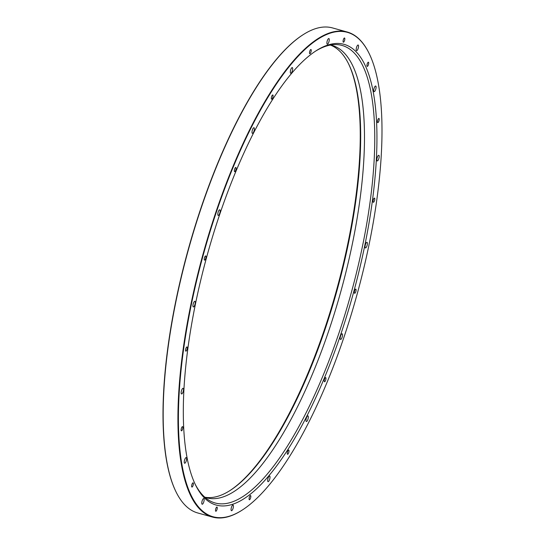 <?xml version="1.0" encoding="UTF-8"?>
<svg xmlns="http://www.w3.org/2000/svg" width="545" height="545" viewBox="0 0 545 545"><rect width="100%" height="100%" fill="white"/><g stroke="black" fill="none" stroke-linecap="round" stroke-linejoin="round"><path stroke-width="0.82" d="M176.042 491.883A251.374 79.393 -74.5 0 1 175.946 491.692A251.374 79.393 -74.5 0 1 188.338 249.126A251.374 79.393 -74.5 0 1 302.802 34.907A251.374 79.393 -74.5 0 1 302.979 34.791M229.704 490.732A235.556 74.392 105.5 0 0 324.118 330.468A235.556 74.392 105.5 0 0 348.371 63.452M242.021 510.202A251.708 79.495 -74.5 0 1 241.837 510.318A251.708 79.495 -74.5 0 1 212.502 517.069A251.708 79.495 -74.5 0 1 216.508 210.322A251.708 79.495 -74.5 0 1 347.213 32.012A251.708 79.495 -74.5 0 1 368.87 52.926A251.708 79.495 -74.5 0 1 368.958 53.117M347.213 32.012L332.498 27.924A251.708 79.495 105.5 0 0 303.163 34.676A251.708 79.495 105.5 0 0 188.543 249.181A251.708 79.495 105.5 0 0 176.13 492.074A251.708 79.495 105.5 0 0 197.787 512.981L212.502 517.069M216.903 210.493A251.374 79.393 105.5 0 0 242.198 510.093A251.374 79.393 105.5 0 0 356.662 295.874A251.374 79.393 105.5 0 0 369.054 53.308A251.374 79.393 105.5 0 0 216.903 210.493M309.819 51.053A2.18 0.688 -74.5 0 1 310.95 49.513A2.18 0.688 -74.5 0 1 311.141 51.346A2.18 0.688 -74.5 0 1 309.785 53.71A2.18 0.688 -74.5 0 1 309.819 51.053M271.642 96.513A2.18 0.688 -74.5 0 1 272.772 94.966A2.18 0.688 -74.5 0 1 273.065 96.022A2.18 0.688 -74.5 0 1 272.507 98.209A2.18 0.688 -74.5 0 1 271.608 99.17A2.18 0.688 -74.5 0 1 271.642 96.513M234.677 169.005A2.18 0.688 -74.5 0 1 235.808 167.458A2.18 0.688 -74.5 0 1 236.074 167.894A2.18 0.688 -74.5 0 1 235.699 170.326A2.18 0.688 -74.5 0 1 234.643 171.661A2.18 0.688 -74.5 0 1 234.677 169.005M204.552 257.492A2.18 0.688 -74.5 0 1 205.69 255.946A2.18 0.688 -74.5 0 1 205.799 256.014A2.18 0.688 -74.5 0 1 205.71 258.419A2.18 0.688 -74.5 0 1 204.518 260.142A2.18 0.688 -74.5 0 1 204.552 257.492M185.859 348.5A2.18 0.688 -74.5 0 1 186.84 346.967A2.18 0.688 -74.5 0 1 186.99 346.954A2.18 0.688 -74.5 0 1 187.071 349.243A2.18 0.688 -74.5 0 1 185.825 351.157A2.18 0.688 -74.5 0 1 185.859 348.5M181.437 428.179A2.18 0.688 -74.5 0 1 182.084 426.905A2.18 0.688 -74.5 0 1 182.568 426.633A2.18 0.688 -74.5 0 1 182.65 428.922A2.18 0.688 -74.5 0 1 181.403 430.836A2.18 0.688 -74.5 0 1 181.437 428.179M191.963 484.396A2.18 0.688 -74.5 0 1 192.269 483.66A2.18 0.688 -74.5 0 1 193.094 482.85A2.18 0.688 -74.5 0 1 193.175 485.139A2.18 0.688 -74.5 0 1 191.929 487.053A2.18 0.688 -74.5 0 1 191.963 484.396M215.827 508.594A2.18 0.688 -74.5 0 1 216.958 507.048A2.18 0.688 -74.5 0 1 217.039 509.337A2.18 0.688 -74.5 0 1 215.793 511.251A2.18 0.688 -74.5 0 1 215.827 508.594M249.406 497.088A2.18 0.688 -74.5 0 1 250.543 495.541A2.18 0.688 -74.5 0 1 250.618 497.823A2.18 0.688 -74.5 0 1 249.372 499.745A2.18 0.688 -74.5 0 1 249.188 497.905A2.18 0.688 -74.5 0 1 249.406 497.088M287.59 451.628A2.18 0.688 -74.5 0 1 288.721 450.081A2.18 0.688 -74.5 0 1 288.796 452.37A2.18 0.688 -74.5 0 1 287.549 454.285A2.18 0.688 -74.5 0 1 287.256 453.229A2.18 0.688 -74.5 0 1 287.59 451.628M324.548 379.136A2.18 0.688 -74.5 0 1 325.685 377.596A2.18 0.688 -74.5 0 1 325.76 379.879A2.18 0.688 -74.5 0 1 324.513 381.793A2.18 0.688 -74.5 0 1 324.248 381.357A2.18 0.688 -74.5 0 1 324.548 379.136M354.672 290.649A2.18 0.688 -74.5 0 1 355.803 289.109A2.18 0.688 -74.5 0 1 355.885 291.391A2.18 0.688 -74.5 0 1 354.638 293.305A2.18 0.688 -74.5 0 1 354.529 293.237A2.18 0.688 -74.5 0 1 354.672 290.649M373.373 199.64A2.18 0.688 -74.5 0 1 374.504 198.094A2.18 0.688 -74.5 0 1 374.64 200.158A2.18 0.688 -74.5 0 1 373.489 202.29A2.18 0.688 -74.5 0 1 373.332 202.297A2.18 0.688 -74.5 0 1 373.373 199.64M377.794 119.961A2.18 0.688 -74.5 0 1 378.925 118.415A2.18 0.688 -74.5 0 1 379.15 120.07A2.18 0.688 -74.5 0 1 378.237 122.346A2.18 0.688 -74.5 0 1 377.76 122.618A2.18 0.688 -74.5 0 1 377.794 119.961M367.269 63.745A2.18 0.688 -74.5 0 1 368.4 62.198A2.18 0.688 -74.5 0 1 368.679 63.458A2.18 0.688 -74.5 0 1 368.059 65.591A2.18 0.688 -74.5 0 1 367.235 66.401A2.18 0.688 -74.5 0 1 367.269 63.745M343.398 39.547A2.18 0.688 -74.5 0 1 344.529 38A2.18 0.688 -74.5 0 1 344.495 40.657A2.18 0.688 -74.5 0 1 343.364 42.203A2.18 0.688 -74.5 0 1 343.398 39.547M327.341 40.623A2.936 0.927 -74.5 0 1 328.867 38.545A2.936 0.927 -74.5 0 1 329.119 41.018A2.936 0.927 -74.5 0 1 327.293 44.2A2.936 0.927 -74.5 0 1 327.341 40.623M290.757 69.665A2.936 0.927 -74.5 0 1 292.284 67.587A2.936 0.927 -74.5 0 1 292.679 69.011A2.936 0.927 -74.5 0 1 291.922 71.947A2.936 0.927 -74.5 0 1 290.71 73.241A2.936 0.927 -74.5 0 1 290.757 69.665M252.451 129.799A2.936 0.927 -74.5 0 1 253.977 127.721A2.936 0.927 -74.5 0 1 254.331 128.307A2.936 0.927 -74.5 0 1 253.827 131.583A2.936 0.927 -74.5 0 1 252.403 133.375A2.936 0.927 -74.5 0 1 252.451 129.799M218.252 211.862A2.936 0.927 -74.5 0 1 219.771 209.784A2.936 0.927 -74.5 0 1 219.921 209.873A2.936 0.927 -74.5 0 1 219.805 213.109A2.936 0.927 -74.5 0 1 218.204 215.439A2.936 0.927 -74.5 0 1 218.252 211.862M193.366 303.367A2.936 0.927 -74.5 0 1 194.681 301.303A2.936 0.927 -74.5 0 1 194.885 301.29A2.936 0.927 -74.5 0 1 194.994 304.362A2.936 0.927 -74.5 0 1 193.318 306.944A2.936 0.927 -74.5 0 1 193.366 303.367M181.58 390.383A2.936 0.927 -74.5 0 1 182.452 388.667A2.936 0.927 -74.5 0 1 183.1 388.306A2.936 0.927 -74.5 0 1 183.209 391.378A2.936 0.927 -74.5 0 1 181.533 393.96A2.936 0.927 -74.5 0 1 181.58 390.383M184.687 459.667A2.936 0.927 -74.5 0 1 185.102 458.672A2.936 0.927 -74.5 0 1 186.213 457.589A2.936 0.927 -74.5 0 1 186.322 460.661A2.936 0.927 -74.5 0 1 184.639 463.236A2.936 0.927 -74.5 0 1 184.687 459.667M202.222 500.657A2.936 0.927 -74.5 0 1 203.748 498.58A2.936 0.927 -74.5 0 1 203.85 501.659A2.936 0.927 -74.5 0 1 202.175 504.234A2.936 0.927 -74.5 0 1 202.222 500.657M231.509 507.129A2.936 0.927 -74.5 0 1 233.028 505.052A2.936 0.927 -74.5 0 1 233.137 508.124A2.936 0.927 -74.5 0 1 231.462 510.706A2.936 0.927 -74.5 0 1 231.209 508.233A2.936 0.927 -74.5 0 1 231.509 507.129M268.092 478.088A2.936 0.927 -74.5 0 1 269.611 476.01A2.936 0.927 -74.5 0 1 269.721 479.082A2.936 0.927 -74.5 0 1 268.045 481.664A2.936 0.927 -74.5 0 1 267.649 480.24A2.936 0.927 -74.5 0 1 268.092 478.088M306.399 417.961A2.936 0.927 -74.5 0 1 307.918 415.883A2.936 0.927 -74.5 0 1 308.027 418.955A2.936 0.927 -74.5 0 1 306.351 421.53A2.936 0.927 -74.5 0 1 305.99 420.951A2.936 0.927 -74.5 0 1 306.399 417.961M340.598 335.89A2.936 0.927 -74.5 0 1 342.124 333.812A2.936 0.927 -74.5 0 1 342.226 336.892A2.936 0.927 -74.5 0 1 340.55 339.467A2.936 0.927 -74.5 0 1 340.407 339.378A2.936 0.927 -74.5 0 1 340.598 335.89M365.484 244.385A2.936 0.927 -74.5 0 1 367.01 242.307A2.936 0.927 -74.5 0 1 367.194 245.08A2.936 0.927 -74.5 0 1 365.647 247.948A2.936 0.927 -74.5 0 1 365.436 247.961A2.936 0.927 -74.5 0 1 365.484 244.385M377.269 157.369A2.936 0.927 -74.5 0 1 378.795 155.291A2.936 0.927 -74.5 0 1 379.095 157.512A2.936 0.927 -74.5 0 1 377.876 160.584A2.936 0.927 -74.5 0 1 377.222 160.945A2.936 0.927 -74.5 0 1 377.269 157.369M374.163 88.092A2.936 0.927 -74.5 0 1 375.682 86.015A2.936 0.927 -74.5 0 1 376.057 87.704A2.936 0.927 -74.5 0 1 375.226 90.579A2.936 0.927 -74.5 0 1 374.115 91.669A2.936 0.927 -74.5 0 1 374.163 88.092M356.628 47.095A2.936 0.927 -74.5 0 1 358.154 45.017A2.936 0.927 -74.5 0 1 358.106 48.594A2.936 0.927 -74.5 0 1 356.58 50.671A2.936 0.927 -74.5 0 1 356.628 47.095M340.332 335.625A239.091 75.51 105.5 0 0 316.277 50.665A239.091 75.51 105.5 0 0 207.407 254.42A239.091 75.51 105.5 0 0 195.614 485.132A239.091 75.51 105.5 0 0 340.332 335.625M195.151 484.171A237.409 74.985 105.5 0 0 208.912 500.256A237.409 74.985 105.5 0 0 338.377 334.773A237.409 74.985 105.5 0 0 335.461 44.567A237.409 74.985 105.5 0 0 315.378 51.25M204.838 497.231A234.718 74.134 105.5 0 0 206.623 497.803A234.718 74.134 105.5 0 0 328.506 331.53A234.718 74.134 105.5 0 0 332.246 45.487A234.718 74.134 105.5 0 0 330.413 45.058M204.811 497.204A234.718 74.134 105.5 0 0 230.153 490.445A234.718 74.134 105.5 0 0 324.677 330.468A234.718 74.134 105.5 0 0 348.609 63.929A234.718 74.134 105.5 0 0 330.379 45.065M369.054 53.308L368.87 52.926M242.198 510.093L241.837 510.318M175.946 491.692L176.13 492.074M302.802 34.907L303.163 34.676"/></g></svg>
